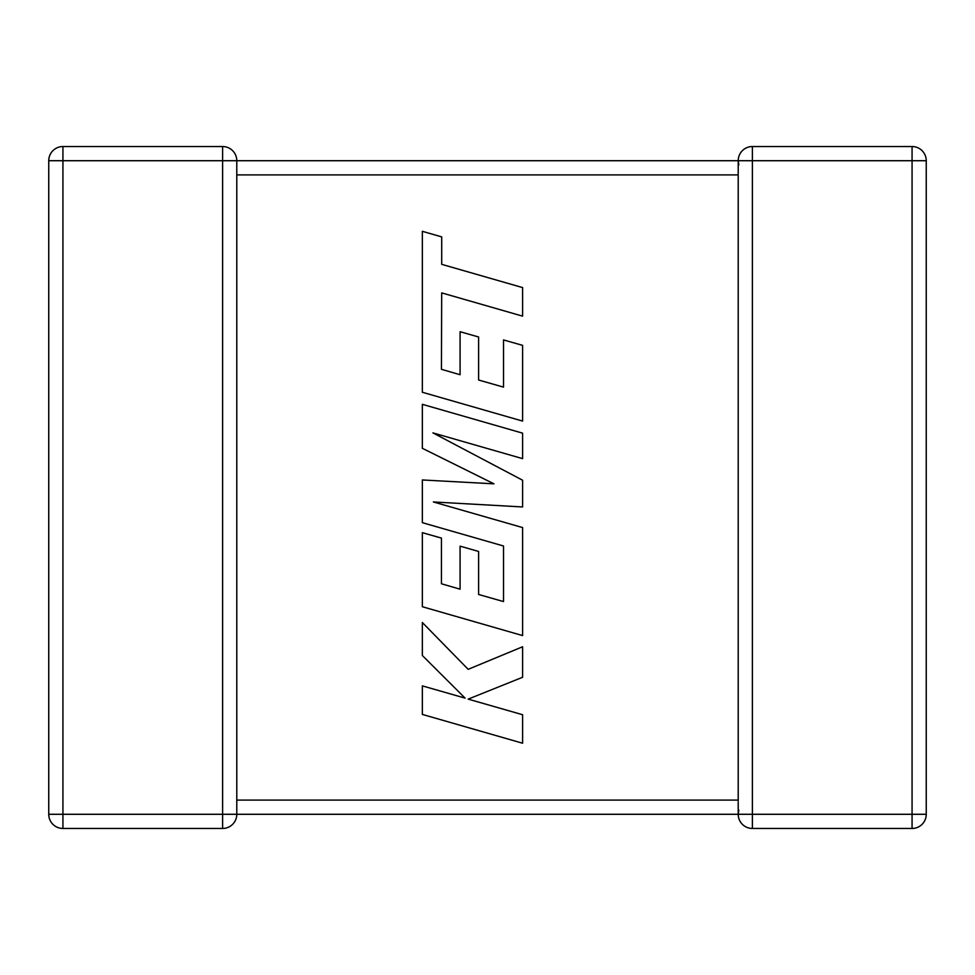 <?xml version="1.0" encoding="UTF-8"?>
<svg xmlns="http://www.w3.org/2000/svg" width="975" height="975" viewBox="0 0 975 975"><rect width="100%" height="100%" fill="white"/><g stroke="black" fill="none" stroke-linecap="round" stroke-linejoin="round"><path stroke-width="1.46" d="M222.605 146.53L222.605 160.717L62.936 160.717L62.936 814.283L222.605 814.283L222.605 160.717L738.209 160.717A14.186 14.186 0 0 1 752.395 146.53L912.064 146.53A14.186 14.186 0 0 1 926.25 160.717L926.25 814.283A14.186 14.186 0 0 1 912.064 828.47L752.395 828.47A14.186 14.186 0 0 1 738.209 814.283L236.791 814.283A14.186 14.186 0 0 1 222.605 828.47L62.936 828.47A14.186 14.186 0 0 1 48.75 814.283L48.75 160.717A14.186 14.186 0 0 1 62.936 146.53L222.605 146.53A14.186 14.186 0 0 1 236.791 160.717L236.791 814.101M738.209 802.401L738.209 814.283L738.831 810.128M738.221 161.18L738.209 173.794M738.209 801.206L738.209 174.903L236.791 174.903M912.064 146.53A14.186 14.186 0 0 1 926.25 160.717L752.395 160.717L752.395 814.283L912.064 814.283L912.064 146.53A14.186 14.186 0 0 1 926.25 160.717M752.395 146.53A14.186 14.186 0 0 0 738.209 160.717L752.395 160.717L752.395 146.53A14.186 14.186 0 0 0 738.209 160.717L738.831 164.873M441.431 369.306L441.699 292.89L522.6 316.144L522.6 287.588L441.699 264.335L441.712 236.888L422.346 231.319L422.346 392.255L522.6 421.09L522.6 345.357L503.527 339.934L503.527 387.136L478.615 380.018L478.615 336.997L460.078 331.707L460.078 374.729L441.431 369.306M422.346 404.332L422.346 448.305L493.972 483.832L422.346 479.968L422.346 522.673L503.527 546L503.527 601.575L478.615 594.482L478.615 551.46L460.078 546.158L460.078 589.192L441.431 583.769L441.431 538.09L422.346 532.667L422.346 606.73L522.6 635.578L522.6 527.572L433.351 501.954L522.6 506.951L522.6 480.224L432.912 432.888L522.6 458.64L522.6 433.156L422.346 404.332M422.346 714.419L522.6 743.23L522.6 714.724L468.171 699.124L522.6 677.272L522.6 646.766L468.171 669.325L422.346 622.525L422.346 655.517L465.099 698.124L422.346 685.876L422.346 714.419M236.791 800.097L738.209 800.097M926.25 814.283L912.064 814.283L912.064 828.47M752.395 828.47L752.395 814.283L738.209 814.283M48.75 160.717L62.936 160.717L62.936 146.53M62.936 828.47L62.936 814.283L48.75 814.283M236.791 814.283L222.605 814.283L222.605 828.47"/></g></svg>
